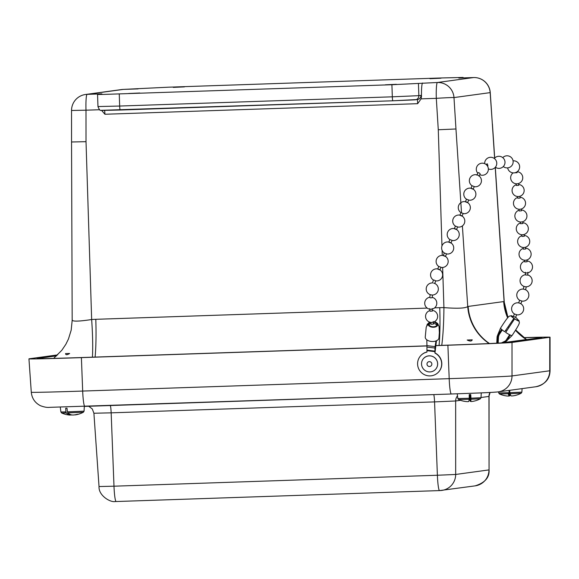 <?xml version="1.0" encoding="UTF-8"?>
<svg xmlns="http://www.w3.org/2000/svg" width="579" height="579" viewBox="0 0 579 579"><rect width="100%" height="100%" fill="white"/><g stroke="black" fill="none" stroke-linecap="round" stroke-linejoin="round"><path stroke-width="0.87" d="M65.557 353.581L69.632 353.494C67.048 355.057 65.688 355.086 65.557 353.581L65.55 353.762M467.202 340.039L472.24 339.822C471.653 341.349 469.974 341.422 467.202 340.039M173.309 87.386L184.397 86.893L173.309 87.386M128.719 93.487L139.807 92.995L128.719 93.487M385.325 84.802L396.42 84.31L385.325 84.802M429.915 78.701L441.01 78.208L429.915 78.701M123.32 89.405A16.132 1.657 88.1 0 0 123.305 89.405A16.132 16.132 0 0 0 121.662 89.542A16.132 16.046 82.2 0 1 123.284 89.405L168.793 87.176L441.444 77.955L463.149 77.448L458.814 78.049A16.132 1.657 -91.9 0 1 458.836 78.049A16.132 1.657 -91.9 0 1 458.85 78.049M441.965 245.959L438.281 129.754L436.305 98.343A16.132 0.384 -3.6 0 1 453.987 97.576L490.16 92.626L492.345 124.015L490.247 92.553A16.132 16.132 0 0 0 473.608 77.55A16.132 1.657 -91.9 0 0 473.586 77.55A16.132 16.046 82.2 0 1 490.16 92.626A16.132 0.622 -4 0 0 490.247 92.553M438.281 129.754L455.962 128.987L453.987 97.576A16.132 16.046 -97.8 0 0 437.413 82.5L391.903 84.729L103.779 94.413L97.547 94.457L101.882 93.856L87.111 94.355L123.284 89.405A16.132 1.657 88.1 0 0 123.284 89.405L138.063 88.905M473.608 77.55L458.836 78.049L473.586 77.55L437.413 82.5A16.132 1.657 -91.9 0 0 436.305 98.343L421.071 98.857L421.483 96.635A16.132 1.657 -91.9 0 1 422.641 83M71.535 110.48L86.003 110.191A16.132 1.657 88.1 0 1 87.111 94.355A16.132 16.046 -97.8 0 0 85.489 94.493A16.132 16.132 0 0 0 71.535 110.48L71.55 141.985L86.018 141.674L86.003 110.191L99.711 109.728M104.553 110.459A4.067 0.42 88.1 0 1 104.929 114.258L101.615 110.43M421.071 98.857L417.676 103.677A4.067 0.42 -91.9 0 0 417.155 99.559M507.978 317.524L504.106 301.601A48.397 48.115 -76.8 0 0 507.899 317.61M515.679 330.124A48.397 48.115 -76.8 0 0 526.543 339.497L504.57 342.507M495.219 167.389L504.106 301.601A108.085 11.139 86.3 0 0 503.672 301.579L468.15 306.436A108.085 11.139 86.3 0 0 467.731 306.573A48.397 48.086 -117.8 0 0 489.139 343.557M462.389 225.919L467.731 306.573C465.183 308.332 457.244 308.679 443.919 307.608A48.397 5.008 -89.7 0 1 441.748 345.352M92.408 357.171A48.397 4.929 85.8 0 0 91.656 319.528C78.693 321.49 72.237 321.635 72.288 319.955M71.55 141.985L72.18 320.252L71.188 330.139L68.46 338.997L65.854 344.288L61.801 350.302L53.666 358.379M426.94 345.851L82.218 357.518A50.395 0.528 178 0 1 37.02 358.575A50.395 0.528 178 0 1 37.28 358.51L56.648 355.861M523.879 337.615A58.465 0.615 178 0 1 550.05 337.21A58.465 0.615 178 0 1 549.746 337.282L512.002 342.442A58.465 0.615 178 0 1 447.9 345.229L435.907 345.634M524.017 337.716A50.395 0.528 178 0 1 541.98 337.492A50.395 0.528 178 0 1 541.72 337.557L503.983 342.717A50.395 0.528 178 0 1 448.725 345.113L435.922 345.547M426.94 345.938L81.393 357.634A58.465 0.615 178 0 1 28.95 358.85A58.465 0.615 178 0 1 29.254 358.777L57.661 354.898M67.837 412.87A24.68 12.456 86 0 0 71.651 414.919A24.644 19.628 85.5 0 0 73.229 415.005A24.644 24.405 -81.8 0 0 75.176 414.788A24.68 21.307 -89.1 0 0 77.137 414.289L78.122 414.231A24.68 21.285 83 0 1 76.175 414.738A24.644 14.88 85 0 1 75.661 414.832A24.68 24.68 0 0 0 83.383 412.226L67.837 412.87L67.403 411.843A7049.13 3557.238 -94 0 1 67.005 408.202L65.709 408.246A7049.13 3552.085 90.7 0 0 65.897 411.886L66.267 412.914L61.642 412.986A24.68 24.68 0 0 0 69.921 415.078A24.644 14.895 -89.9 0 0 70.204 415.092A24.644 3.336 -89.9 0 1 69.936 414.969A24.68 12.434 -89.3 0 1 66.267 412.914M74.988 414.817L74.995 414.919A24.644 14.88 85 0 0 75.661 414.832M71.97 414.955L71.97 415.005A24.644 24.39 69.6 0 1 70.204 414.926M70.204 414.426L70.204 415.092M69.936 414.296L69.936 414.969M469.844 394.581L470.314 401.356A24.68 1.433 86 0 1 469.728 399.047L469.612 397.997A7049.13 408.998 -94 0 1 469.359 394.596M471.002 399.235A24.68 1.433 86 0 1 470.734 401.413A24.644 8.084 86.1 0 0 471.393 401.529A24.644 22.168 84.7 0 0 473.159 401.298A24.68 24.629 65.3 0 0 475.417 400.777L475.446 400.769A24.68 24.68 0 0 0 480.331 398.793L471.002 399.235L470.973 398.193A7049.13 408.998 -94 0 0 470.741 394.552L469.243 394.603A7049.13 414.151 90 0 1 469.229 398.258L469.185 399.293L458.59 399.553A24.68 24.68 0 0 0 463.598 401.182L463.736 401.189A24.68 24.629 65.3 0 0 466.03 401.551A24.644 23.269 -87.6 0 0 467.897 401.652A24.644 10.748 -90.1 0 0 468.758 401.486A24.68 1.448 -90 0 0 469.185 399.293M471.016 401.479A24.644 10.726 85.5 0 1 470.314 401.356M470.249 394.567L470.734 401.413M465.183 401.442A24.68 24.615 -54.2 0 1 463.699 401.189M509.064 390.405L509.057 395.913A24.68 2.526 -89.9 0 1 508.311 393.763L508.239 392.728L498.707 392.946L498.57 391.838M508.311 393.763L499.46 393.966A24.68 24.68 0 0 0 504.468 395.595L504.475 395.595A24.68 24.542 -78.6 0 0 506.755 395.964A24.644 21.669 -88.9 0 0 508.492 396.065A24.644 7.042 -90.1 0 0 509.057 395.913M510.331 394.357A24.68 2.526 -89.9 0 1 509.788 395.812A24.644 11.703 -89.4 0 1 508.854 396.022A24.644 23.587 -83.1 0 1 508.746 396.022M516.113 395.204L516.323 395.175A24.68 24.68 0 0 0 521.201 393.206L510.128 393.706A24.68 2.548 86.1 0 0 511.025 395.848A24.644 11.725 86.1 0 0 511.974 395.949A24.644 23.609 83 0 0 513.855 395.725A24.68 24.542 -78.6 0 0 516.113 395.204M509.788 390.311L509.788 395.812M514.058 395.689L514.058 395.696A24.644 21.655 82.7 0 1 513.407 395.79M522.07 388.625L521.882 392.135L509.983 392.671L510.128 393.706M516.258 395.189A24.68 24.528 64.2 0 1 514.058 395.696M435.27 369.634L435.299 369.605A8.07 7.997 -134.6 0 0 430.74 355.919A8.07 7.997 -134.6 0 0 423.908 369.511A8.07 7.997 -134.6 0 0 437.217 361.412A8.07 7.997 -134.6 0 0 423.937 358.148L423.966 358.119M429.756 361.658A2.454 2.432 -134.6 0 0 427.157 364.973A2.454 2.432 -134.6 0 0 431.341 365.588A2.454 2.432 -134.6 0 0 429.756 361.658M426.962 351.989A12.101 11.993 -134.6 0 0 421.266 355.122L421.136 355.253A12.101 11.993 -134.6 0 0 421.092 372.29A12.101 11.993 -134.6 0 0 438.129 372.471A12.101 11.993 -134.6 0 0 434.93 353.089L436.371 341.567L436.262 342.023L436.342 341.031L435.944 341.031M438.129 372.471L438.26 372.348A12.101 11.993 -134.6 0 0 435.061 352.958M426.976 347.067L434.952 348.059L435.075 346.626L426.933 345.612L426.955 352.09A12.101 11.993 -134.6 0 0 421.136 355.253M435.097 346.206L435.249 350.845L436.262 342.023M435.061 347.016L435.951 340.973A6.854 4.01 3.7 0 0 438.933 338.042L439.36 332.592L439.048 326.44L437.666 323.502L434.351 321.75M434.93 353.089L434.952 348.059M435.654 342.877L436.153 343.043M436.53 340.568L436.371 341.567M433.49 322.112A4.031 2.359 3.7 0 1 436.935 324.92A4.031 2.359 3.7 0 1 432.397 326.737A4.031 2.359 3.7 0 1 428.959 323.929L428.163 323.827L426.224 327.055L425.247 337.144A6.854 4.01 3.7 0 0 426.839 339.837A6.854 4.01 3.7 0 0 426.955 339.924A6.854 4.01 3.7 0 0 435.799 341.024A6.854 4.01 3.7 0 0 435.951 340.973M426.839 339.837L426.933 345.612M429.799 322.141A4.842 2.83 3.7 0 0 428.351 323.357L429.119 323.538L428.532 323.878M430.74 322.358A4.031 2.359 3.7 0 0 429.119 323.538M428.163 323.827A4.842 2.83 3.7 0 0 432.043 327.171A4.842 2.83 3.7 0 0 437.644 325.297A4.842 2.83 3.7 0 0 434.315 321.772M426.81 325.268L428.351 323.357M505.966 340.51L504.345 341.834L505.945 340.409L509.636 334.749M502.297 342.869L505.214 341.255L505.88 341.69L504.215 342.681M506.603 340.807L504.968 342.305M506.886 340.893L510.135 335.002A6.854 0.876 33.1 0 0 510.244 335.053A6.854 0.876 33.1 0 0 512.053 335.545A6.854 0.876 33.1 0 0 512.06 335.538L505.373 342.073M498.172 343.115L498.497 336.768L499.163 334.72L497.933 336.471L497.462 343.152M505.098 341.096L501.457 342.92M496.76 343.188L497.071 337.123L497.274 336.037L497.976 336.363M497.267 336.052L497.781 335.009L497.267 336.052M497.752 337.506L498.497 336.768M513.095 316.489A4.842 0.615 33.1 0 0 511.257 315.7C509.129 316.879 510.287 312.87 500.574 328.047A6.854 0.876 33.1 0 0 500.567 328.061A6.854 0.876 33.1 0 0 501.559 329.35A6.854 0.876 33.1 0 0 501.646 329.422L497.781 335.009M502.094 329.806L498.41 335.458M502.268 329.95L499.163 334.72M506.582 331.036A6.051 0.774 33.1 0 0 505.706 330.486M517.749 319.724A4.031 0.514 33.1 0 1 518.415 320.448L518.415 320.448A4.031 0.514 33.1 0 1 514.68 318.754L505.677 332.418A6.854 0.876 33.1 0 0 510.135 335.002M513.906 318.356L504.693 331.753L513.906 318.356A4.842 0.615 33.1 0 1 511.257 315.7M512.733 316.46A4.031 0.514 33.1 0 0 511.807 316.141A4.031 0.514 33.1 0 0 514.101 318.363M514.601 318.826A4.842 0.615 33.1 0 0 519.037 320.773A4.842 0.615 33.1 0 0 517.575 319.413M501.646 329.422A6.854 0.876 33.1 0 0 504.693 331.753M430.197 294.668L432.006 295.029A6.051 6.051 0 0 0 434.836 283.5L433.707 283.174M432.47 294.964L432.18 297.707L430.356 297.881L429.821 297.534L430.132 294.573M432.549 282.878L433.432 279.99L434.026 280.07L435.661 280.786L434.829 283.507M476.792 175.104L478.218 172.723L478.891 172.643L480.237 173.946L478.934 176.103M485.962 164.385L487.352 163.828L487.931 165.862L487.525 166.122M516.924 171.912L517.112 172.68L514.731 172.795M527.773 275.119L525.428 274.931L525.5 272.282M521.874 301.087A6.051 6.051 0 0 0 525.594 289.739L523.315 289.087L523.952 286.316M525.435 274.736A6.051 6.051 0 0 0 524.451 286.569L525.862 286.793A6.051 6.051 0 0 0 527.795 274.938M433.179 321.519L433.389 324.131L431.037 324.233L430.885 322.373M432.151 308.535L432.354 311.111L430.002 311.212L429.792 308.578M438.925 266.535L441.01 267.245L439.902 269.944L437.695 269.069L438.81 266.369M444.462 253.081L446.554 253.79L445.446 256.49L443.239 255.621L444.354 252.922M450.006 239.634L452.098 240.343L450.983 243.042L448.783 242.167L449.897 239.467M455.55 226.179L457.642 226.888L456.527 229.588L454.327 228.719L455.441 226.02M461.094 212.732L463.186 213.441L462.071 216.141L459.871 215.265L460.985 212.565M466.638 199.277L468.729 199.987L467.615 202.686L465.415 201.818L467.615 202.686M472.182 185.83L474.273 186.539L473.159 189.239L470.959 188.363L472.073 185.664M518.523 183.521L518.719 185.316L516.374 185.483L516.186 183.782M519.92 196.259L520.116 198.054L517.771 198.221L517.583 196.52M521.317 209.005L521.513 210.792L519.168 210.959L518.979 209.258M522.714 221.743L522.909 223.53L520.564 223.697L520.376 221.996M524.111 234.481L524.306 236.268L521.954 236.435L521.773 234.734M525.508 247.219L525.703 249.006L523.351 249.173L523.17 247.472M526.904 259.957L527.1 261.751L524.748 261.911L524.567 260.21M519.797 300.356L521.903 301.022L520.839 303.78L519.283 303.012A6.051 6.051 0 0 0 514.398 313.941M514.543 314.021L516.642 314.708L515.585 317.444L514.029 316.677M95.094 357.084A48.397 4.972 88.1 0 0 95.81 319.311A108.085 107.491 -80.5 0 0 91.656 319.528L86.018 141.674M442.646 267.455L443.919 307.608A108.085 107.491 -80.5 0 0 439.758 307.673L434.641 307.847M427.172 308.1L95.81 319.311M439.758 307.673A48.397 4.972 -91.9 0 1 439.048 345.446M463.026 77.477L463.041 77.912M421.483 96.635A8.099 0.832 88.1 0 0 420.984 95.376L418.856 95.665L418.436 83.571M102.244 110.415L120.222 110.017A4.031 0.413 -91.9 0 1 120.222 110.017A4.031 0.413 -91.9 0 1 119.672 106.044L97.967 106.55C99.175 109.634 100.189 110.893 101.021 110.328L392.866 100.789M120.222 110.017L392.873 100.789A4.031 0.413 -91.9 0 1 392.323 96.816L119.672 106.044L119.252 93.95M391.903 84.729L392.323 96.816L418.856 95.665A4.031 4.01 82.2 0 1 415.396 99.798A4.031 4.01 82.2 0 1 415.367 99.798M414.991 99.834L392.873 100.789L417.517 99.508A4.031 4.01 -97.8 0 0 420.984 95.376M104.929 114.258L417.676 103.677M503.672 301.579A48.397 48.137 -97.8 0 0 507.653 317.871M515.549 330.327A48.397 48.137 -97.8 0 0 526.347 339.526L526.354 339.656M468.15 306.436A48.397 48.137 -97.8 0 0 489.516 343.542M461.506 212.594L455.962 128.987M442.262 255.382L442.103 250.352M494.604 158.125L492.345 124.015M549.746 337.282L549.746 370.777A16.132 16.046 82.2 0 1 535.886 386.736C545.1 384.463 549.818 379.122 550.05 370.705A57.299 0.601 178 0 1 549.746 370.777L512.01 375.937A16.132 16.046 82.2 0 1 497.991 391.918M512.002 342.442L512.01 375.937A57.299 0.601 178 0 1 449.188 378.666A16.132 1.657 88.1 0 0 451.359 394.002A16.132 1.657 88.1 0 0 451.381 393.995C472.79 393.199 489.747 392.692 498.15 391.896L535.886 386.736M451.345 394.002L84.874 406.4A16.132 1.657 -91.9 0 1 84.86 406.4A16.132 1.657 -91.9 0 1 82.681 391.064A57.299 0.601 178 0 1 31.288 392.265L28.95 358.85M447.9 345.229L449.188 378.666L82.681 391.064L81.393 357.634M99.031 486.548L93.907 413.24L111.161 412.841L113.991 486.194L99.031 486.548C98.43 495.45 110.205 502.536 115.055 501.552L116.169 501.53A16.132 1.657 -91.9 0 1 113.991 486.194L437.391 475.25A16.132 1.657 -91.9 0 0 439.562 490.587A16.132 1.657 -91.9 0 1 439.562 490.587L440.192 490.558A16.132 16.046 -97.8 0 0 455.673 474.462L437.391 475.25L434.561 401.898L455.659 400.979L460.5 400.321M439.548 490.587L116.184 501.53A16.132 1.657 -91.9 0 1 116.169 501.53L439.562 490.587L475.113 485.868A16.132 16.046 -97.8 0 0 488.973 469.909L455.673 474.462L455.659 400.979A8.07 8.026 -97.8 0 1 457.504 395.841M115.691 501.544L116.147 501.53M475.113 485.868C484.941 482.806 489.595 477.472 489.06 469.887L488.958 396.427L490.095 392.453M490 392.461A8.07 8.026 -97.8 0 0 488.958 396.427L481.019 397.512M469.2 399.126L469.728 399.054M433.736 394.596A8.07 0.832 -91.9 0 1 434.561 401.898L111.161 412.841A8.07 0.832 88.1 0 0 110.336 405.539M60.296 407.138L60.889 411.966L65.897 411.886M67.403 411.843L84.071 411.155L84.317 406.422M457.251 393.8L457.83 398.533L469.229 398.258M470.973 398.193L481.011 397.722L481.265 392.866M435.126 351.156L427.15 350.157M427.114 350.679L435.097 351.677M85.489 94.493L121.662 89.542M97.547 94.457L97.967 106.55M463.164 77.904L463.149 77.448M526.608 339.62L515.723 330.044M492.425 123.971L494.69 158.038M495.306 167.288L504.244 301.84M451.359 394.002L49.78 407.334C47.275 407.659 44.163 407.117 40.45 405.713C34.986 402.883 31.932 398.403 31.288 392.265M550.05 370.705L550.05 337.21M93.907 413.24L92.3 408.955L88.732 406.27M489.06 469.887L489.06 396.405M83.383 412.226L84.071 411.155M60.889 411.966L61.642 412.986M480.331 398.793L481.011 397.722M457.83 398.533L458.59 399.553M499.46 393.966L498.707 392.946M521.882 392.135L521.201 393.206M427.23 324.32L429.69 322.112M497.658 335.053L500.567 328.061M519.037 320.773C518.82 323.198 522.019 320.513 512.06 335.538M527.787 275.119L527.86 272.275M525.594 289.739L526.275 286.771M466.529 199.118L465.415 201.818M518.625 302.955L519.667 300.226M513.363 316.619L514.42 313.883M523.344 289.087A6.051 6.051 0 0 0 519.653 300.269M516.606 314.795A6.051 6.051 0 0 0 520.434 303.468M508.101 326.788A6.051 6.051 0 0 0 508.912 327.461M518.111 320.592A6.051 6.051 0 0 0 515.172 317.14M524.668 261.158A6.051 6.051 0 0 0 526.586 272.984A6.051 6.051 0 0 0 532.514 267.143A6.051 6.051 0 0 0 527.006 260.905M513.124 172.875A6.051 6.051 0 0 0 517.076 183.789A6.051 6.051 0 0 0 522.757 177.811A6.051 6.051 0 0 0 517.199 171.724M516.287 184.723A6.051 6.051 0 0 0 518.371 196.534A6.051 6.051 0 0 0 524.154 190.621A6.051 6.051 0 0 0 518.625 184.462M517.684 197.461A6.051 6.051 0 0 0 519.768 209.272A6.051 6.051 0 0 0 525.551 203.359A6.051 6.051 0 0 0 520.022 197.2M519.081 210.199A6.051 6.051 0 0 0 521.165 222.01A6.051 6.051 0 0 0 526.948 216.097A6.051 6.051 0 0 0 521.418 209.938M520.478 222.937A6.051 6.051 0 0 0 522.562 234.748A6.051 6.051 0 0 0 528.345 228.835A6.051 6.051 0 0 0 522.815 222.683M521.874 235.675A6.051 6.051 0 0 0 523.959 247.494A6.051 6.051 0 0 0 529.742 241.573A6.051 6.051 0 0 0 524.212 235.421M523.271 248.413A6.051 6.051 0 0 0 525.356 260.232A6.051 6.051 0 0 0 531.131 254.311A6.051 6.051 0 0 0 525.609 248.159M503.289 166.549A6.051 6.051 0 0 0 512.668 164.204A6.051 6.051 0 0 0 502.76 157.626M507.653 167.874A6.051 6.051 0 0 0 515.932 172.433A6.051 6.051 0 0 0 513.059 160.824M488.365 168.916A6.051 6.051 0 0 0 496.76 163.654A6.051 6.051 0 0 0 488.958 157.553A6.051 6.051 0 0 0 484.681 163.64M495.371 167.208A6.051 6.051 0 0 0 504.295 159.486A6.051 6.051 0 0 0 494.3 158.465M474.223 186.662A6.051 6.051 0 0 0 481.221 182.334A6.051 6.051 0 0 0 477.429 175.032A6.051 6.051 0 0 0 472.03 185.758M479.767 174.699A6.051 6.051 0 0 0 485.875 164.32A6.051 6.051 0 0 0 477.856 173.295M435.64 280.858A6.051 6.051 0 0 0 442.479 276.248A6.051 6.051 0 0 0 438.375 269.105A6.051 6.051 0 0 0 433.418 280.033M440.959 267.368A6.051 6.051 0 0 0 447.972 262.982A6.051 6.051 0 0 0 444.057 255.701A6.051 6.051 0 0 0 438.773 266.463M446.503 253.913A6.051 6.051 0 0 0 453.516 249.535A6.051 6.051 0 0 0 449.601 242.246A6.051 6.051 0 0 0 444.317 253.016M452.047 240.466A6.051 6.051 0 0 0 459.06 236.08A6.051 6.051 0 0 0 455.145 228.799A6.051 6.051 0 0 0 449.861 239.561M457.591 227.011A6.051 6.051 0 0 0 464.604 222.633A6.051 6.051 0 0 0 460.689 215.345A6.051 6.051 0 0 0 455.405 226.114M463.135 213.564A6.051 6.051 0 0 0 470.148 209.178A6.051 6.051 0 0 0 466.233 201.897A6.051 6.051 0 0 0 460.942 212.659M468.679 200.117A6.051 6.051 0 0 0 475.692 195.731A6.051 6.051 0 0 0 471.776 188.443A6.051 6.051 0 0 0 466.486 199.212M429.842 297.237A6.051 6.051 0 0 0 430.248 309.244A6.051 6.051 0 0 0 436.718 304.207A6.051 6.051 0 0 0 432.209 297.345M432.564 282.936A6.051 6.051 0 0 0 430.704 294.827M436.884 325.094A6.051 6.051 0 0 0 433.331 323.379M430.979 323.567A6.051 6.051 0 0 0 428.959 324.58M429.951 310.547A6.051 6.051 0 0 0 431.673 322.416A6.051 6.051 0 0 0 437.637 316.677A6.051 6.051 0 0 0 432.296 310.358"/></g></svg>
